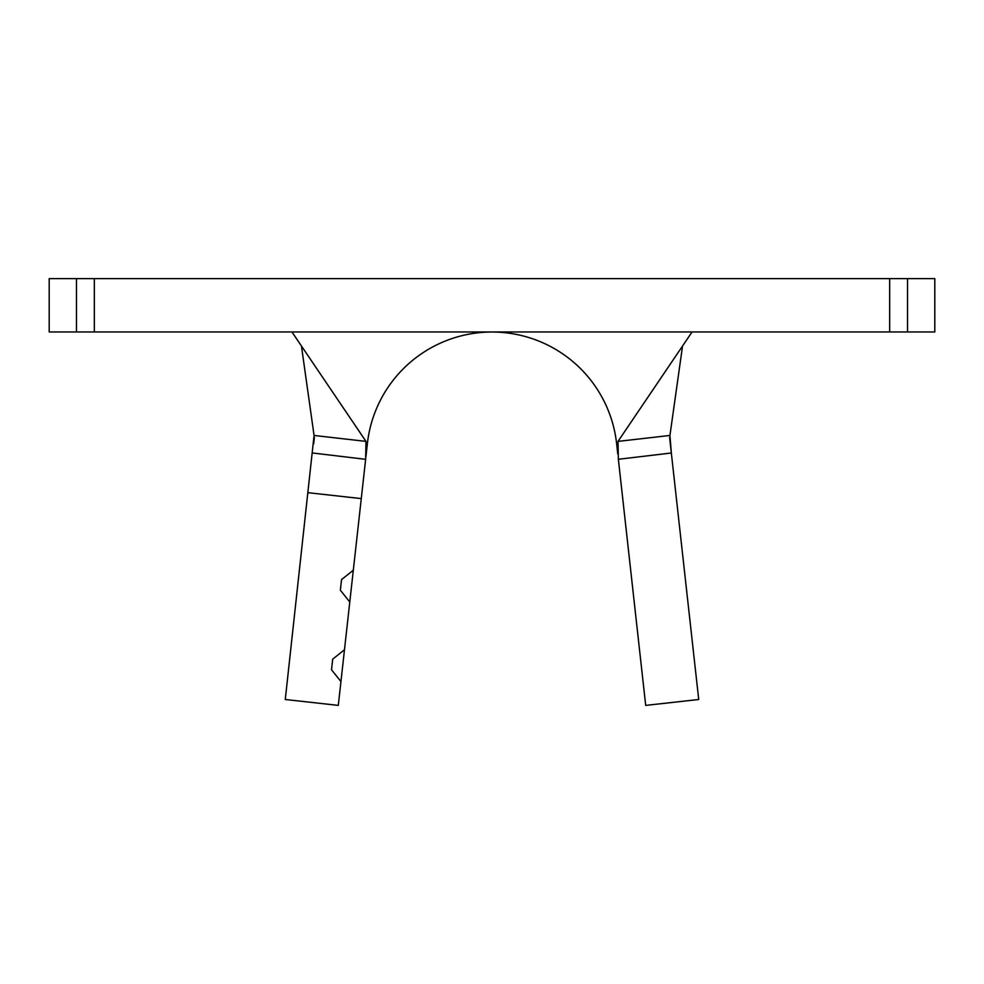 <?xml version="1.0" encoding="UTF-8"?>
<svg xmlns="http://www.w3.org/2000/svg" width="984" height="984" viewBox="0 0 984 984"><rect width="100%" height="100%" fill="white"/><g stroke="black" fill="none" stroke-linecap="round" stroke-linejoin="round"><path stroke-width="1.48" d="M291.94 331.952L365.974 441.386L365.642 459.282L338.299 705.393L285.274 699.501L314.068 435.457L301.448 346.011M366.663 443.403L367.401 443.476A125.374 125.374 0 0 1 616.599 443.476L617.768 453.993M367.401 443.476L365.925 456.736M618.37 459.331L645.701 705.393L698.726 699.501L671.334 452.997L618.358 459.282L618.026 441.386L669.932 435.457L682.552 346.011M907.519 331.952L934.8 331.952L934.8 278.607L907.519 278.607L907.519 331.952L49.2 331.952L49.2 278.607L94.329 278.607L94.329 331.952M889.671 331.952L889.671 278.607L94.329 278.607M889.671 278.607L907.519 278.607M692.059 331.952L618.026 441.386M669.932 435.457L671.334 452.947L669.624 437.585M314.068 435.457L365.974 441.386M365.63 459.331L312.666 452.997M361.276 498.605L308.25 492.713M670.325 443.821L671.334 452.997M313.675 443.821L314.376 437.585M353.317 570.191L341.534 579.613L340.353 590.216L349.787 601.999M341.534 579.613L340.353 590.216M344.486 649.723L332.703 659.145L331.522 669.76L340.944 681.543M332.703 659.145L331.522 669.76M76.481 331.952L76.481 278.607M617.337 443.403L616.599 443.476"/></g></svg>
